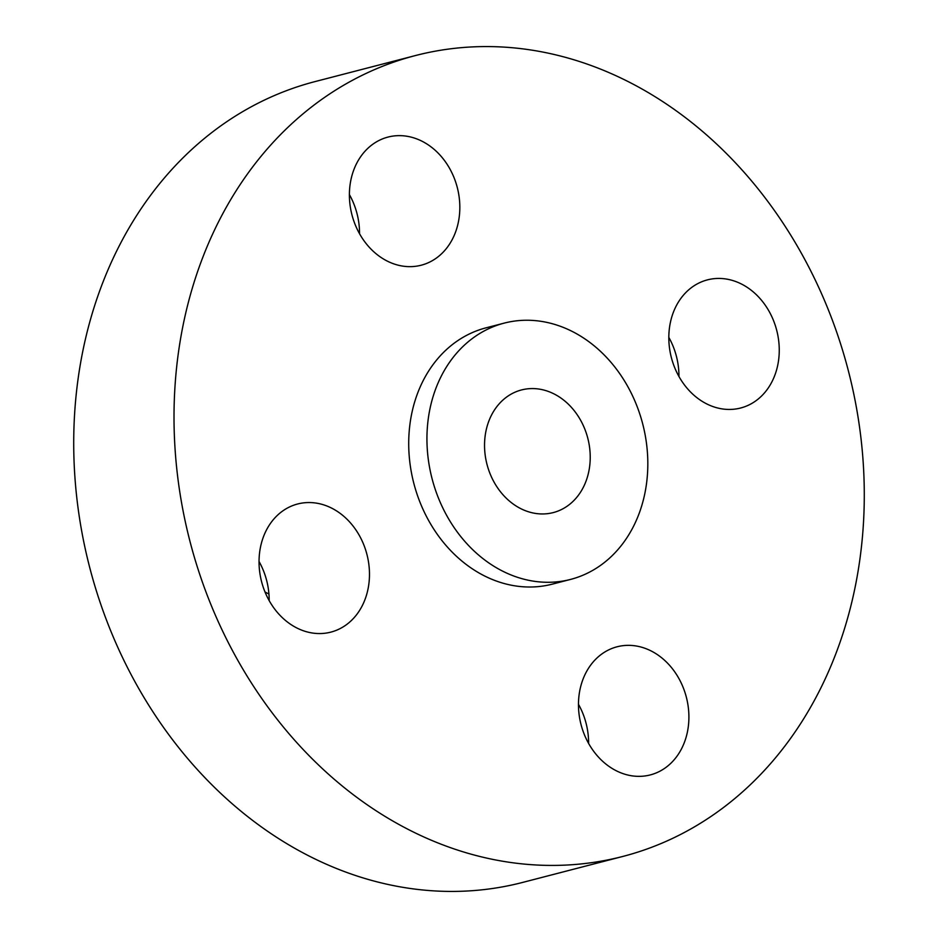 <?xml version="1.0" encoding="UTF-8"?>
<svg xmlns="http://www.w3.org/2000/svg" width="938" height="938" viewBox="0 0 938 938"><rect width="100%" height="100%" fill="white"/><g stroke="black" fill="none" stroke-linecap="round" stroke-linejoin="round"><path stroke-width="1.41" d="M356.405 227.512A66.188 54.416 75.5 0 0 421.232 265.208A66.188 54.416 75.5 0 0 452.82 174.773A66.188 54.416 75.5 0 0 388.004 137.077A66.188 54.416 75.5 0 0 356.405 227.512M349.382 194.553A66.188 54.416 -104.5 0 1 352.524 200.791A66.188 54.416 -104.5 0 1 359.547 233.738M675.829 370.299A66.188 54.416 75.5 0 0 740.645 408.007A66.188 54.416 75.5 0 0 772.244 317.572A66.188 54.416 75.5 0 0 707.416 279.876A66.188 54.416 75.5 0 0 675.829 370.299M668.806 337.352A66.188 54.416 -104.5 0 1 671.948 343.578A66.188 54.416 -104.5 0 1 678.96 376.537M585.476 737.209A66.188 54.416 75.5 0 0 650.292 774.917A66.188 54.416 75.5 0 0 681.891 684.482A66.188 54.416 75.5 0 0 617.075 646.786A66.188 54.416 75.5 0 0 585.476 737.209M578.453 704.262A66.188 54.416 -104.5 0 1 581.595 710.488A66.188 54.416 -104.5 0 1 588.618 743.447M266.052 594.422A66.188 54.416 75.5 0 0 330.88 632.118A66.188 54.416 75.5 0 0 362.467 541.683A66.188 54.416 75.5 0 0 297.651 503.987A66.188 54.416 75.5 0 0 266.052 594.422M259.04 561.463A66.188 54.416 -104.5 0 1 262.171 567.701A66.188 54.416 -104.5 0 1 269.194 600.648M415.311 55.588L315.016 81.594A413.658 340.084 75.5 0 0 117.555 646.798A413.658 340.084 75.5 0 0 522.689 882.412L622.984 856.406A413.658 340.084 75.5 0 0 820.445 291.202A413.658 340.084 75.5 0 0 415.311 55.588A413.658 340.084 75.5 0 0 217.851 620.792A413.658 340.084 75.5 0 0 622.984 856.406M504.152 323.129L485.919 327.866A132.375 108.831 75.5 0 0 422.733 508.724A132.375 108.831 75.5 0 0 552.376 584.128L570.609 579.403A132.375 108.831 75.5 0 0 633.795 398.533A132.375 108.831 75.5 0 0 504.152 323.129A132.375 108.831 75.5 0 0 440.966 503.999A132.375 108.831 75.5 0 0 570.609 579.403M491.254 476.504A63.338 52.071 75.5 0 0 553.279 512.582A63.338 52.071 75.5 0 0 583.518 426.04A63.338 52.071 75.5 0 0 521.481 389.95A63.338 52.071 75.5 0 0 491.254 476.504M264.985 591.937A86.871 71.417 75.5 0 0 268.948 594.035"/></g></svg>
